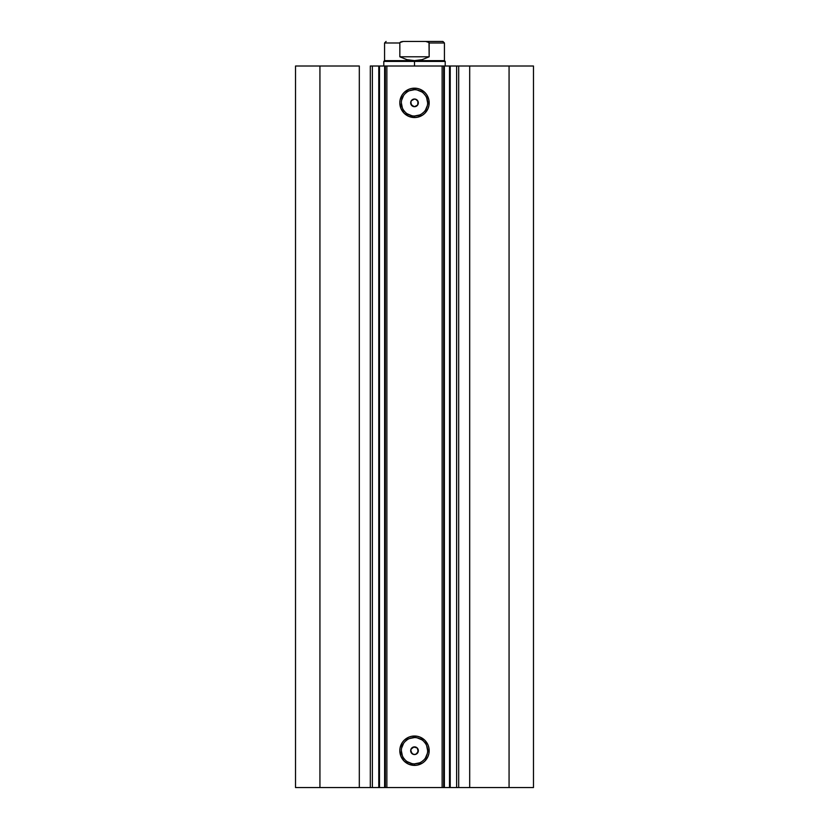 <?xml version="1.0" encoding="UTF-8"?>
<svg xmlns="http://www.w3.org/2000/svg" width="829" height="829" viewBox="0 0 829 829"><rect width="100%" height="100%" fill="white"/><g stroke="black" fill="none" stroke-linecap="round" stroke-linejoin="round"><path stroke-width="1.24" d="M378.78 787.55L384.625 787.55L384.625 66.009L379.485 66.009L379.485 787.55L372.366 787.55L372.366 66.009L378.78 66.009L378.78 787.55L378.78 66.009L533.472 66.009L509.068 66.009L509.068 787.55L533.472 787.55L533.472 66.009L533.472 787.55L469.691 787.55L509.068 787.55L509.068 66.009L458.696 66.009L458.696 787.55L469.691 787.55L469.691 66.009L469.691 787.55L456.634 787.55L458.696 787.55L458.696 66.009L456.634 66.009L456.634 787.55L456.634 66.009M414.5 89.708L414.5 88.175A14.684 14.684 0 0 1 429.184 102.858A14.684 14.684 0 0 1 414.5 117.542L408.884 116.423L404.117 113.241L400.935 108.475L399.816 102.858L400.096 99.988L402.293 94.703L404.117 92.475L408.884 89.294L411.64 88.454L417.36 88.454L420.116 89.294L424.883 92.475L426.707 94.703L428.904 99.988L428.904 105.718L428.065 108.475L424.883 113.241L422.655 115.065L417.36 117.262L414.5 117.542L414.5 116.008A13.15 13.15 0 0 0 427.65 102.858A13.15 13.15 0 0 0 414.5 89.708A13.15 13.15 0 0 0 401.35 102.858A13.15 13.15 0 0 0 414.5 116.008L414.5 117.542A14.684 14.684 0 0 1 399.816 102.858A14.684 14.684 0 0 1 414.5 88.175L414.5 89.708A13.15 13.15 0 0 1 427.65 102.858A13.15 13.15 0 0 1 414.5 116.008A13.15 13.15 0 0 1 401.35 102.858A13.15 13.15 0 0 1 414.5 89.708L409.464 90.703M414.5 737.551L414.5 736.017A14.684 14.684 0 0 1 429.184 750.701A14.684 14.684 0 0 1 414.5 765.395L408.884 764.276L404.117 761.095L400.935 756.328L399.816 750.701L400.096 747.841L402.293 742.546L404.117 740.318L408.884 737.136L411.64 736.297L417.36 736.297L420.116 737.136L424.883 740.318L428.065 745.084L428.904 747.841L428.904 753.571L428.065 756.328L424.883 761.095L422.655 762.918L417.36 765.105L414.5 765.395L414.5 763.851A13.15 13.15 0 0 0 427.65 750.701A13.15 13.15 0 0 0 414.5 737.551A13.15 13.15 0 0 0 401.35 750.701A13.15 13.15 0 0 0 414.5 763.851L414.5 765.395A14.684 14.684 0 0 1 399.816 750.701A14.684 14.684 0 0 1 414.5 736.017L414.5 737.551A13.15 13.15 0 0 1 427.65 750.701A13.15 13.15 0 0 1 414.5 763.851A13.15 13.15 0 0 1 401.35 750.701A13.15 13.15 0 0 1 414.5 737.551L409.464 738.556M412.251 747.592L410.863 749.489L410.832 751.851L412.2 753.779L414.5 754.545A3.834 3.834 0 0 1 410.666 750.701A3.834 3.834 0 0 1 414.5 746.867L411.329 748.546M410.832 751.851L413.163 754.307M411.371 100.641L410.842 101.708L411.402 105.128L414.5 106.692A3.834 3.834 0 0 1 410.666 102.858A3.834 3.834 0 0 1 414.5 99.024L411.319 100.713M413.163 99.262L412.262 99.739M412.251 105.967L413.008 106.392M410.863 104.071L411.402 105.128M378.78 66.009L379.485 66.009L379.485 787.55L450.106 787.55M449.494 787.55L456.893 787.55M372.366 787.55L370.304 787.55L370.304 66.009L370.304 787.55L359.309 787.55L359.309 66.009L319.932 66.009L319.932 787.55L319.932 66.009L359.309 66.009L359.309 787.55L295.528 787.55L295.528 66.009L319.932 66.009L295.528 66.009L295.528 787.55L372.366 787.55L372.366 66.009L370.304 66.009L372.366 66.009M372.107 787.55L379.506 787.55M449.494 66.009L456.893 66.009M372.107 66.009L379.506 66.009M416.904 753.696L417.578 753.001M418.106 749.406L416.842 747.665M416.707 747.561L415.992 747.167M412.262 753.82L410.894 752.007L410.863 749.468L413.619 746.97L417.215 747.996L418.262 751.457L415.971 754.255L413.754 754.473L411.785 753.416L410.738 749.955L411.785 747.996L413.754 746.939M417.215 100.143L418.262 102.112L418.044 104.33L416.635 106.05L414.5 106.692L411.308 104.993L410.666 102.858L411.308 100.723L414.5 99.024L416.635 99.667L417.951 101.179L417.754 104.889L415.775 106.475L413.692 106.609L410.894 104.164L410.863 101.625L412.2 99.791M443.67 66.009L443.67 787.55L442.137 787.55L442.137 66.009L386.863 66.009L386.863 787.55L442.137 787.55L442.137 66.009L443.67 66.009L443.67 787.55L444.375 787.55L444.375 66.009L449.515 66.009L449.515 787.55L444.375 787.55L444.375 66.009L443.67 66.009M385.33 787.55L385.33 66.009L386.863 66.009L386.863 787.55L385.33 787.55L385.33 66.009L384.625 66.009L384.625 787.55L385.33 787.55M414.5 116.008L419.536 115.003M421.806 113.791L423.795 112.153M425.432 110.164L427.401 105.428M427.65 102.858L426.645 97.822M425.432 95.553L423.795 93.563M421.806 91.926L417.07 89.957M407.194 91.926L405.205 93.563M403.568 95.553L401.599 100.288M401.35 102.858L402.355 107.894M403.568 110.164L405.205 112.153M407.194 113.791L411.93 115.759M414.5 763.851L419.536 762.856M421.806 761.644L423.795 760.006M425.432 758.007L427.401 753.271M427.65 750.701L426.645 745.675M425.432 743.395L423.795 741.406M421.806 739.769L417.07 737.81M407.194 739.769L405.205 741.406M403.568 743.395L401.599 748.141M401.35 750.701L402.355 755.737M403.568 758.007L405.205 760.006M407.194 761.644L411.93 763.602M416.738 105.967L418.137 104.071L418.168 101.718L416.8 99.791L414.5 99.024A3.834 3.834 0 0 1 418.334 102.858A3.834 3.834 0 0 1 414.5 106.692L417.671 105.014M418.168 101.718L415.837 99.262M416.749 747.592L414.5 746.867A3.834 3.834 0 0 1 418.334 750.701A3.834 3.834 0 0 1 414.5 754.545L416.738 753.82M417.629 752.919L418.137 749.489L417.588 748.432M415.837 754.307L416.8 753.779M449.515 66.009L449.515 787.55L450.22 787.55L450.22 66.009L449.515 66.009M414.5 61.408L414.5 60.641L384.563 60.641L414.5 60.641L414.5 61.408L383.796 61.408L414.5 61.408L414.5 66.009L414.5 61.408L445.204 61.408L414.5 61.408M445.204 66.009L445.204 61.408L444.437 60.641L414.5 60.641L444.437 60.641L444.437 42.984L429.163 42.984L429.163 56.797L422.075 59.667L414.5 60.641L406.925 59.667L399.837 56.797L399.837 42.984L384.563 42.984L399.837 42.984L399.837 56.797L429.163 56.797L429.007 42.507L425.702 41.45L403.298 41.45L399.992 42.507M442.904 41.45L425.702 41.45L442.904 41.45L444.437 42.984L429.163 42.984L427.712 41.709L425.702 41.45L403.298 41.45M414.5 60.641L422.075 59.667L429.163 56.797L399.837 56.797L406.925 59.667L414.5 60.641M400.355 42.144L402.283 41.512M383.796 66.009L383.796 61.408L384.563 60.641L384.563 42.984L386.096 41.45"/></g></svg>
